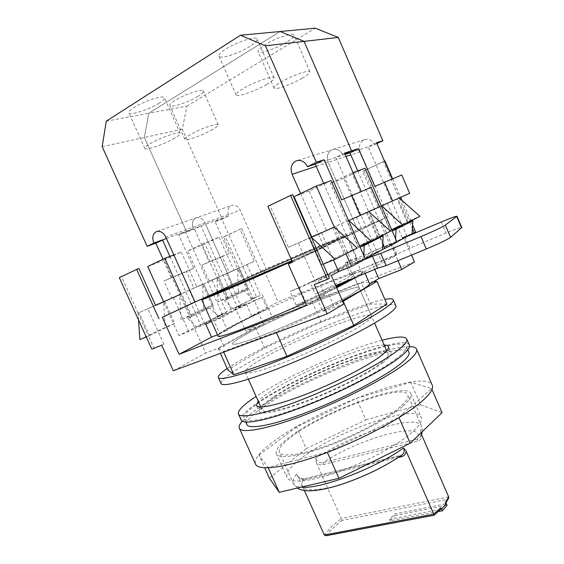 <?xml version="1.0" encoding="UTF-8"?>
<svg xmlns="http://www.w3.org/2000/svg" width="564" height="564" viewBox="0 0 564 564"><rect width="100%" height="100%" fill="white"/><g stroke="black" fill="none" stroke-linecap="round" stroke-linejoin="round"><path stroke-width="0.42" stroke-dasharray="2.82 2.11" d="M227.2 368.482L237.867 361.799C276.029 339.161 358.034 304.172 384.859 299.392M220.954 383.301C220.954 380.474 227.433 375.18 240.391 367.425C285.074 340.198 389.9 297.743 395.745 305.54M258.354 361.122C290.953 340.938 371.401 308.677 371.598 316.291C371.796 317.722 368.828 320.458 362.694 324.512C348.961 333.543 318.441 348.566 291.376 359.444C264.269 370.358 245.53 375.243 245.164 372.057C245.107 370.132 249.507 366.487 258.354 361.122M246.313 334.191C279.638 315.459 359.86 282.31 359.197 287.957C359.226 288.994 356.088 291.369 349.786 295.085C335.693 303.369 304.927 318.026 277.925 329.193C250.881 340.402 232.495 346.162 232.509 343.828C232.678 342.404 237.282 339.19 246.313 334.191C279.638 315.459 359.86 282.31 359.197 287.957C359.226 288.994 356.088 291.369 349.786 295.085C335.693 303.369 304.927 318.026 277.925 329.193C250.881 340.402 232.495 346.162 232.509 343.828C232.678 342.404 237.282 339.19 246.313 334.191M386.883 304.031L370.541 304.081L321.113 322.114L264.685 348.044L227.8 369.815M342.743 301.465L276.156 331.928L276.466 332.626M276.156 331.928L223.386 351.471L218.071 348.178L255.548 327.564L312.16 301.825L361.298 282.952L370.541 304.081M361.298 282.952L373.467 281.704M312.16 301.825L321.113 322.114M255.548 327.564L264.685 348.044M218.071 348.178L220.397 353.353M223.386 351.471L223.689 352.133M396.971 254.258L351.71 273.103L347.008 262.352L392.206 243.288L396.971 254.258L409.795 248.174L446.053 233.066C455.31 229.252 460.555 227.412 461.803 227.539M409.795 248.174L405.079 237.275L407.68 236.175M335.742 285.525L315.191 294.034L310.066 282.409L364.196 259.68M351.71 273.103L352.845 273.441C351.985 275.606 339.429 282.472 315.191 294.034M347.008 262.352L348.073 262.535C347.064 264.375 334.396 270.995 310.066 282.409M405.079 237.275L392.206 243.288M298.772 460.294C331.012 433.046 417.684 402.054 421.4 417.818C422.267 420.822 419.778 425.115 413.934 430.706C400.75 443.262 368.919 460.866 339.57 471.433C310.172 482.051 288.733 483.87 286.864 477.151C285.934 473.125 289.903 467.507 298.772 460.294M403.091 405.967C409.076 400.673 411.713 396.696 411.001 394.032C408.054 380.023 321.572 411.798 288.69 437.763C279.659 444.651 275.507 449.889 276.233 453.47C277.77 459.427 298.892 456.833 328.234 445.962C357.534 435.133 389.583 417.861 403.091 405.967M255.316 463.65C254.385 458.715 260.173 451.567 272.666 442.218C315.473 409.175 422.669 369.018 431.939 384.486M242.301 421.216C245.53 417.656 250.649 413.497 257.656 408.752C296.213 382.166 383.287 346.162 409.464 346.634M246.708 424.22C246.221 420.61 251.741 414.871 263.268 407.011C303.326 378.945 401.885 340.712 408.724 351.851M396.534 358.514C380.051 371.267 340.839 391.557 305.357 405.297C269.818 419.087 245.1 423.79 244.015 418.241C243.599 414.766 249.175 409.154 260.751 401.385C301.966 372.966 403.993 333.641 406.433 346.606C406.975 349.01 403.669 352.979 396.534 358.514M274.421 397.07C265.82 402.915 261.696 407.13 262.048 409.718C262.93 414.039 282.134 410.317 309.319 399.791C336.468 389.301 366.663 373.791 379.91 363.759C385.825 359.268 388.575 356.046 388.152 354.1C386.798 343.871 306.062 374.947 274.421 397.07M225.706 288.112L212.318 294.612L225.706 288.112C260.286 271.876 340.12 237.211 337.97 239.46C340.12 237.211 260.286 271.876 225.706 288.112M292.011 261.04L327.698 244.713L337.97 239.46L327.698 244.713L292.011 261.04M258.996 455.19L296.551 426.941L356.385 398.346L410.775 382.336L431.523 388.462L398.875 417.409L327.282 452.194L268.055 467.45L258.996 455.19L264.706 467.866M269.352 478.194L306.238 448.641L296.551 426.941M306.238 448.641L365.867 419.835L356.385 398.346M365.867 419.835L420.582 404.776L410.775 382.336M420.582 404.776L442.063 412.651M431.946 389.435L431.523 388.462M268.245 467.873L268.055 467.45M365.091 273.378L364.372 271.721C363.794 272.588 361.764 274.083 358.288 276.198M292.096 261.238L335.686 241.314L347.086 235.47C349.236 233.031 258.791 272.306 219.065 290.939L204.746 297.827M228.822 312.731L214.003 320.867L219.586 333.31L234.201 324.744L259.546 312.16L254.322 300.422L228.822 312.731M356.758 276.825C360.911 274.308 362.997 272.687 363.019 271.947C363.893 266.582 273.124 304.567 234.455 325.315C223.809 330.955 218.324 334.487 217.993 335.911M305.314 302.523L336.652 287.612M342.447 282.747L344.005 281.894C350.378 278.334 353.586 276.12 353.642 275.253C353.635 274.767 352.592 274.753 350.505 275.218L361.031 270.96L362.758 271.34C362.708 272.313 359.148 274.781 352.077 278.743L351.936 278.827M336.37 286.963L305.519 301.641L296.086 305.145C311.843 298.067 325.153 291.736 336.017 286.152M347.086 235.47L357.188 258.594C357.047 259.369 353.409 261.654 346.254 265.447C335.383 271.164 319.774 278.637 299.435 287.873L305.519 301.641M350.505 275.218L345.062 262.796C347.107 262.232 348.115 262.147 348.073 262.535C347.946 263.226 344.653 265.277 338.21 268.683C326.958 274.569 310.905 282.176 290.051 291.51L296.086 305.145M267.237 309.135L240.92 322.122C233.764 325.914 229.287 328.622 227.482 330.25L221.863 317.715L235.512 310.038L261.985 297.327L267.237 309.135L259.546 312.16M364.993 168.269L343.744 178.323L359.853 215.314L387.256 203.125L369.159 211.246L384.74 247.095L390.718 243.916L376.512 249.789L318.35 280.541L331.336 275.5M384.74 247.095L397.021 242.125M382.54 249.57L372.353 253.687L352.613 264.185L365.338 259.073M311.328 237.19L298.349 243.013L316.207 283.544L329.397 278.299M316.207 283.544L314.261 284.58M412.129 233.764L402.266 237.775L403.676 237.028L411.501 255.104M415.675 232.149L403.676 237.028M334.269 227.038L345.972 253.786M348.904 220.468L368.694 211.585L379.628 236.739M379.826 237.197L382.78 243.993M353.022 172.633L351.929 173.035L368.694 211.585L367.312 212.191L377.866 236.471L390.499 231.226M381.624 205.782L399.164 197.908L409.422 221.638M409.612 222.068L412.404 228.54M392.579 178.703L400.644 197.365M401.942 200.368L410.825 220.926M411.057 221.469L412.594 225.029M384.528 161.142L383.449 161.537L399.164 197.908L397.831 198.493L407.737 221.405L419.919 216.322M332.838 227.666L344.139 253.49L357.238 248.082M311.377 237.296L309.918 237.952L321.727 264.798L344.139 253.49M397.831 198.493L379.953 206.516L390.239 230.232L407.737 221.405M367.312 212.191L347.149 221.243L358.14 246.426L377.866 236.471M147.733 266.511L164.223 260.082L179.733 294.507L202.603 284.298L187.643 250.945L202.448 245.171L217.062 277.841L237.663 268.654L223.534 236.943L241.695 228.519L225.233 236.281L252.883 298.349L251.262 299.167L260.66 295.346L246.969 264.572L226.488 273.716L240.652 305.434L231.134 309.283L216.999 316.39L226.608 312.512L204.372 323.722L194.65 327.628L178.915 335.531L188.721 331.611L194.672 328.608L205.677 353.043L173.303 370.759M139.872 339.577L165.125 327.402L163.623 301.691L178.915 335.531M181.044 319.725L179.733 294.507L189.511 316.221L181.044 319.725L203.674 308.818L202.603 284.298L216.999 316.39M194.65 327.628L189.511 316.221L190.583 315.777L180.79 294.041L203.653 283.84L213.1 304.898L203.674 308.818M217.986 301.916L217.062 277.841L226.291 298.462L217.986 301.916L238.382 292.082L237.663 268.654L251.262 299.167M231.134 309.283L226.291 298.462L227.334 298.025L218.106 277.389L238.692 268.203L247.617 288.225L238.382 292.082M225.233 236.281L223.534 236.943M240.652 305.434L235.456 308.05L245.763 331.11L263.515 324.349C243.345 334.128 230.133 341.424 223.887 346.218L205.677 353.043M211.422 321.297L246.256 303.686L235.456 308.05M205.74 324.173L194.672 328.608M252.883 298.349L260.66 295.346M331.103 180.628L309.142 191.09L326.344 230.345L356.363 216.985L335.968 226.136L352.613 264.185M326.344 230.345L335.968 226.136M347.149 221.243L348.559 220.623L346.93 221.328L358.493 247.807L360.072 247.004M359.853 215.314L369.159 211.246M379.953 206.516L381.313 205.916L379.72 206.614L390.535 231.55L392.093 230.761M267.844 206.325L269.944 205.55L288.401 247.363L311.286 237.099M288.401 247.363L298.349 243.013M309.918 237.952L311.384 237.31M179.733 294.507L180.79 294.041M202.603 284.298L203.653 283.84M119.293 277.601L121.556 276.72L138.074 313.091L155.544 305.307M138.54 319.971L138.074 313.091L155.537 305.3M217.062 277.841L218.106 277.389M237.663 268.654L238.692 268.203M357.188 258.594L355.567 258.453L361.031 270.96M318.35 280.541L324.829 295.261L316.883 298.201L327.754 292.138L333.479 305.145L322.728 311.448L343.843 303.968M336.715 287.746L327.754 292.138M364.372 271.721L373.558 266.603L382.293 263.071L376.512 249.789M292.441 262.013L380.883 219.96L396.21 255.273L382.293 263.071M396.21 255.273L278.08 301.937L251.706 315.889L258.552 313.203L263.515 324.349M217.5 334.819L218.578 334.396C224.98 329.919 238.304 322.855 258.552 313.203M324.829 295.261L306.612 305.462M387.256 203.125L402.266 237.775M390.718 243.916L398.001 260.688M155.572 305.371L147.86 308.811L163.87 344.139L161.72 345.217M173.31 297.454L188.721 331.611M414.469 261.943L272.123 316.679L245.763 331.11M342.39 300.661L333.479 305.145M251.706 315.889L246.256 303.686M197.647 300.845L263.874 269.937L278.08 301.937M138.074 313.091L148.487 336.031L146.252 336.955M163.87 344.139L153.958 348.08L148.487 336.031L149.58 335.587L139.153 312.618M153.958 348.08L151.801 349.165M202.448 245.171L219.135 237.275L204.464 242.971L187.643 250.945M121.556 276.72L138.85 268.422M384.93 160.994L362.624 171.357L383.449 161.537M309.142 191.09L294.063 196.653M343.744 178.323L330.398 183.244L351.929 173.035M321.543 232.735L333.486 259.962M262.274 294.535L272.123 316.679M241.695 228.519L260.695 271.291L194.982 301.944M263.874 269.937L260.695 271.291M380.883 219.96L292.519 262.197M364.14 170.793L384.754 218.303M346.93 221.109L330.398 183.244M378.148 207.115L362.624 171.357M269.944 205.55L292.638 194.665M164.223 260.082L181.227 251.981L173.804 254.865M219.135 237.275L233.933 270.459L254.315 261.358L240.017 229.174M181.227 251.981L196.942 286.97L219.615 276.853L204.464 242.971M219.615 276.853L196.942 286.97M189.342 290.298L204.372 323.722M212.106 280.139L226.608 312.512M356.363 216.985L372.353 253.687M358.14 246.426L359.564 245.833M390.239 230.232L391.613 229.661M321.727 264.798L323.2 264.192M226.488 273.716L233.933 270.459M246.969 264.572L254.315 261.358M147.86 308.811L155.601 305.427M164.723 301.289L174.727 323.44L165.125 327.402M213.1 304.898L190.583 315.777M174.727 323.44L149.58 335.587M247.617 288.225L227.334 298.025M218.578 334.396L223.887 346.218M214.003 320.867L221.863 317.715M254.322 300.422L261.985 297.327M219.586 333.31L227.482 330.25M345.062 262.796L355.567 258.453M299.435 287.873L290.051 291.51M316.883 298.201L322.728 311.448M373.558 266.603L374.764 269.373M286.618 42.237C276.247 48.708 259.264 54.384 258.129 51.676C257.551 50.323 259.891 47.989 265.143 44.655C275.577 38.042 293.061 32.24 293.992 35.003C294.521 36.441 292.067 38.853 286.618 42.237M302.269 78.192C291.778 84.311 274.971 90.296 274.097 88.16C273.646 87.103 276.078 85.002 281.401 81.865C291.955 75.618 309.248 69.492 309.932 71.684C310.334 72.819 307.782 74.991 302.269 78.192M197.802 96.395C188.439 102.26 170.836 108.126 169.877 105.616C169.419 104.615 171.16 102.867 175.108 100.378C184.506 94.385 202.568 88.421 203.308 90.98C203.745 92.045 201.912 93.85 197.802 96.395M212.494 129.551C203.019 135.099 185.605 141.289 184.879 139.301C184.513 138.518 186.332 136.946 190.329 134.599C199.853 128.952 217.711 122.642 218.226 124.686C218.564 125.525 216.654 127.147 212.494 129.551M215.088 221.659L222.265 219.051L182.278 129.226L186.931 106.124L148.762 113.237L144.342 137.475L186.677 231.966L193.269 228.723L201.024 225.917L237.169 306.809L232.946 308.515L224.409 300.499L248.167 289.269L238.769 268.168L229.181 272.37L222.16 256.641L229.252 253.419L215.088 221.659L221.582 218.487L228.73 215.899C227.073 211.253 227.877 207.841 231.141 205.67L232.199 205.289C235.569 204.802 238.248 206.466 240.222 210.294L266.166 268.767L232.467 284.489L205 222.956L240.222 210.294M169.919 256.373L200.847 325.097L196.533 326.831L187.65 318.315L213.657 306.012L203.703 283.819L193.924 288.098L186.494 271.566L193.72 268.267L178.725 234.857L185.344 231.592L193.269 228.723C191.506 223.837 192.282 220.277 195.602 218.028L196.681 217.641C200.142 217.154 202.913 218.931 205 222.956C202.913 218.931 200.142 217.154 196.681 217.641L232.199 205.289M345.09 154.381L335.862 157.391L376.992 251.854L358.013 261.971L363.681 259.694L363.829 255.605M345.993 156.454L328.178 162.354L358.091 230.951L388.293 216.583L360.184 151.758C358.429 146.527 359.599 142.593 363.695 139.942L365.578 139.322C369.512 138.927 372.487 140.746 374.51 144.772L368.186 146.837L406.771 235.978L389.921 244.959L395.392 242.746L395.583 238.805M300.584 193.537L324.103 247.124L358.091 230.951L232.467 284.489L358.091 230.951L328.178 162.354C326.288 156.82 327.458 152.668 331.688 149.897L333.634 149.263C337.709 148.868 340.825 150.807 342.975 155.072C340.825 150.807 337.709 148.868 333.634 149.263L365.578 139.322M376.942 143.58L374.51 144.772M376.576 142.734L368.186 146.837L349.906 152.809M178.725 234.857L194.46 229.146L201.024 225.917L221.582 218.487L256.557 297.045L237.169 306.809M407.321 222.702L397.014 198.852L379.72 206.614M228.73 215.899L222.265 219.051M186.931 106.124L315.325 28.2M157.173 231.374L195.602 218.028C192.282 220.277 191.506 223.837 193.269 228.723L186.677 231.966L144.342 137.475L148.762 113.237L280.139 31.514L148.762 113.237L106.279 121.161M388.293 216.583L266.166 268.767M401.751 174.988L374.834 186.374M392.354 179.26L392.184 178.858M102.169 146.647L182.278 129.226M229.252 253.419L209.089 261.844L194.46 229.146M256.557 297.045L232.946 308.515M228.589 298.765L218.874 277.051L209.173 281.295L201.919 265.108L209.089 261.844M238.769 268.168L218.874 277.051M229.181 272.37L209.173 281.295M222.16 256.641L201.919 265.108M252.39 298.744L244.043 290.982L248.167 289.269M224.409 300.499L244.043 290.982M397.014 198.852L409.654 193.311M406.771 235.978L412.122 233.806M396.929 241.921L395.392 242.746M357.766 170.906L389.921 244.959M392.142 230.887L390.535 231.55M382.653 362.899C388.786 358.218 391.635 354.869 391.19 352.845C389.682 342.151 305.343 374.623 272.123 397.796C263.043 403.951 258.686 408.399 259.052 411.128C259.962 415.654 280.082 411.762 308.642 400.701C337.159 389.682 368.849 373.389 382.653 362.899M384.19 345.041C366.586 344.35 298.384 372.571 269.578 392.114C264.241 395.667 260.455 398.692 258.227 401.187M409.161 344.604C402.174 333.627 300.33 373.382 258.502 402.097C246.405 410.19 240.574 416.056 241.004 419.679M382.096 340.268C347.438 349.222 286.258 376.449 256.084 396.414M249.972 46.368C239.129 53.326 220.369 59.417 219.036 56.301C218.381 54.863 220.637 52.459 225.804 49.089C236.697 41.955 256.042 35.736 257.121 38.909C257.741 40.453 255.358 42.934 249.972 46.368M266.652 84.452C255.668 91.008 237.127 97.473 236.09 95.02C235.569 93.892 237.93 91.749 243.169 88.583C254.216 81.879 273.321 75.266 274.118 77.783C274.59 78.995 272.102 81.216 266.652 84.452M159.14 103.177C149.439 109.437 129.988 115.754 128.874 112.906C128.366 111.855 130.016 110.093 133.83 107.625C143.559 101.217 163.546 94.801 164.399 97.706C164.885 98.82 163.13 100.646 159.14 103.177M174.734 138.145C164.899 144.039 145.674 150.743 144.828 148.494C144.419 147.669 146.154 146.097 150.017 143.771C159.894 137.757 179.634 130.926 180.226 133.245C180.607 134.119 178.781 135.755 174.734 138.145M316.207 166.309L328.178 162.354C326.288 156.82 327.458 152.668 331.688 149.897L297.623 160.458M344.541 153.119L335.862 157.391L315.255 164.124M377.429 237.853L366.431 212.579L346.93 221.328M194.989 301.973L232.467 284.489L205 222.956L165.795 237.049M324.103 247.124L291.905 260.801M371.105 187.403L341.608 199.867M361.376 191.838L361.193 191.422M193.72 268.267L171.329 277.629L163.031 259.207M166.422 238.438L185.344 231.592L222.385 314.254L200.847 325.097M222.385 314.254L196.533 326.831M191.908 316.559L181.608 293.682L171.717 298.003L164.025 280.964L171.329 277.629M203.703 283.819L181.608 293.682M193.924 288.098L171.717 298.003M186.494 271.566L164.025 280.964M218.127 315.974L209.441 307.754L213.657 306.012M187.65 318.315L209.441 307.754M366.431 212.579L379.537 206.84M376.992 251.854L382.54 249.612M365.246 258.855L363.681 259.694M323.651 183.349L358.013 261.971M360.128 247.131L358.493 247.807M400.313 406.736C387.334 418.121 356.758 434.576 328.833 444.883C300.873 455.247 280.689 457.735 279.215 452.039C278.517 448.641 282.451 443.664 291.017 437.114C322.354 412.291 405.234 381.849 407.955 395.258C408.639 397.824 406.094 401.646 400.313 406.736M304.405 490.553L298.575 477.546L296.537 474.268C298.49 477.743 300.972 479.308 303.968 478.956L305.441 479.689C303.143 480.168 300.852 479.456 298.575 477.546M421.505 434.668L420.504 436.924C421.132 436.36 421.237 434.914 420.822 432.588L420.504 436.924L417.543 439.039L323.221 462.614C320.007 463.22 317.44 461.846 315.523 458.497L316.333 462.649C318.561 464.489 320.803 465.159 323.066 464.666L323.221 462.614C360.086 437.678 426.934 419.588 417.543 439.039L417.501 441.217C420.074 440.512 421.59 438.799 422.062 436.078M448.676 496.863L341.262 518.513L316.333 462.649M440.597 509.306L389.52 519.352L394.567 513.945L444.777 504.068L445.426 503.687L445.532 502.27M438.277 511.576L390.168 520.826L389.52 519.352M390.168 520.826L395.216 515.404L394.567 513.945M395.216 515.404L447.062 505.259M297.291 475.297C298.596 477.687 300.894 478.864 304.193 478.829L400.158 455.825C381.292 468.98 349.793 482.974 327.924 487.909C305.427 492.224 297.447 489.242 303.968 478.956L401.723 455.155L400.863 455.754M448.62 498.238L444.777 504.068M324.328 535.046L331.209 526.995L341.262 518.513L342.052 520.438L447.583 499.344M326.098 535.744L326.697 535.511C330.032 530.724 335.15 525.704 342.052 520.438M434.153 515.2L326.697 535.511M441.295 221.99L446.053 233.066M360.184 151.758L350.801 154.867M296.537 474.268C293.604 477.863 292.469 480.803 293.146 483.094C293.886 485.392 296.579 486.746 301.225 487.155M420.568 431.721L421.597 426.44C418.326 412.827 351.647 433.963 315.523 458.497M398.381 457.425L305.441 479.689M323.066 464.666L417.501 441.217M440.047 509.581L434.047 515.094M218.24 377.281L218.444 377.732M353.642 275.253L371.598 316.291M248.379 379.227L245.164 372.057M352.845 273.441L374.574 323.08M411.001 394.032L421.4 417.818M239.503 428.555L239.178 427.836M245.742 422.069L244.015 418.241M262.048 409.718L260.801 406.926M388.152 354.1L386.7 350.78M407.807 349.758L406.433 346.606M276.233 453.47L286.864 477.151M362.758 271.34L363.019 271.947M274.097 88.16L258.129 51.676M184.879 139.301L169.877 105.616M218.226 124.686L203.308 90.98M309.932 71.684L293.992 35.003M388.568 346.853L391.19 352.845M238.311 413.694L238.593 414.321M256.599 405.657L259.052 411.128M236.09 95.02L219.036 56.301M144.828 148.494L128.874 112.906M180.226 133.245L164.399 97.706M274.118 77.783L257.121 38.909M297.313 488.071L293.146 483.094L279.215 452.039M422.224 431.7C422.239 425.989 421.78 427.78 421.597 426.44L407.955 395.258M445.426 503.687L445.877 503.06"/><path stroke-width="0.85" d="M384.859 299.392C390.232 298.384 393.066 298.603 393.355 300.048C393.58 301.803 389.78 305.265 381.941 310.419C363.653 322.425 320.838 343.497 282.634 358.979C244.367 374.51 218.571 381.433 218.24 377.281C218.099 375.596 221.088 372.663 227.2 368.482M395.745 305.54L395.991 306.097C396.266 307.972 392.509 311.532 384.719 316.778C366.537 329.016 323.799 350.202 285.581 365.592C247.3 381.045 221.398 387.701 220.954 383.301L218.444 377.732M220.397 353.353L227.8 369.815L233.841 374.736L287.005 356.314L353.79 325.379L386.883 304.031L376.985 281.344L343.194 301.261L353.79 325.379M343.194 301.261L342.743 301.465M276.466 332.626L287.005 356.314M373.467 281.704L376.985 281.344M223.689 352.133L233.841 374.736M407.68 236.175L441.295 221.99C451.038 217.923 456.262 216.005 456.96 216.259L445.327 225.106L450.587 237.338C447.153 239.721 439.074 243.599 426.328 248.971L386.1 265.609L380.799 253.433L420.977 236.577C433.709 231.155 441.831 227.334 445.327 225.106M461.803 227.539L450.587 237.338M386.1 265.609L377.612 268.196L335.742 285.525M377.612 268.196L372.402 256.239L364.196 259.68M372.402 256.239L380.799 253.433M431.939 384.486L432.405 385.543C433.314 388.885 430.142 393.855 422.887 400.461C405.89 415.908 363.413 439.06 324.251 453.583C285.024 468.176 257.269 471.448 255.316 463.65L239.503 428.555M409.464 346.634C413.786 346.656 416.204 347.621 416.718 349.532C417.346 352.225 413.891 356.582 406.355 362.61C388.709 376.703 345.767 399.157 306.71 414.202C267.583 429.303 240.454 434.146 239.178 427.836C238.783 426.194 239.82 423.987 242.301 421.216M408.724 351.851L409.055 352.613C409.64 355.123 406.383 359.183 399.284 364.802C382.907 377.76 343.758 398.163 308.261 411.819C272.701 425.531 247.892 429.994 246.708 424.22L245.742 422.069M212.318 294.612L210.851 295.529C208.151 297.559 251.424 279.236 292.011 261.04C251.424 279.236 208.151 297.559 210.851 295.529L212.318 294.612M431.946 389.435L442.063 412.651L410.211 443.233L338.915 478.328L279.236 492.301L269.352 478.194L264.706 467.866M410.211 443.233L398.981 417.649M338.915 478.328L327.374 452.406M279.236 492.301L268.245 467.873M358.288 276.198L336.715 287.746M365.091 273.378L369.695 283.911C368.962 285.292 365.479 287.816 359.254 291.503L342.39 300.661M204.746 297.827L201.679 299.604C198.669 301.867 245.911 281.908 292.096 261.238M201.715 299.674L217.993 335.911C216.054 339.782 260.406 323.101 305.314 302.523M336.652 287.612L356.758 276.825M351.936 278.827L336.37 286.963M323.2 264.192L335.115 259.292L311.384 237.31L329.397 278.299L327.472 279.328L290.58 195.412L292.638 194.665L311.384 237.31L334.269 227.038L316.319 186.021L331.103 180.628L365.338 259.073L351.52 266.462L338.604 271.629L331.336 275.5L343.843 303.968L327.176 313.88L173.303 370.759L161.72 345.217L151.801 349.165L119.293 277.601L138.85 268.422L155.601 305.427L180.966 294.105L164.857 258.333L147.733 266.511L163.623 301.691L164.723 301.289M353.022 172.633L364.993 168.269L397.021 242.125L382.54 249.57M327.176 313.88L314.261 284.58L327.472 279.328M412.594 225.029L415.675 232.149L412.129 233.764M345.972 253.786L351.52 266.462M379.628 236.739L379.826 237.197M382.78 243.993L384.81 248.653M409.422 221.638L409.612 222.068M412.404 228.54L414.286 232.89M384.528 161.142L384.93 160.994L392.579 178.703M400.644 197.365L401.942 200.368M410.825 220.926L411.057 221.469M311.377 237.296L334.269 227.038L357.238 248.082L335.115 259.292M217.5 334.819L211.556 337.117L205.74 324.173L211.422 321.297M359.564 245.833L371.049 241.082L348.904 220.468M391.613 229.661L402.689 225.05L381.624 205.782M311.286 237.099L321.494 232.622L311.328 237.19M155.544 305.307L164.695 301.225M155.537 305.3L163.623 301.691M336.017 286.152L342.447 282.747M211.556 337.117L179.084 354.291L306.612 305.462L288.282 263.994L292.441 262.013M398.001 260.688L401.815 269.472L414.469 261.943L411.501 255.104M180.966 294.105L155.572 305.371M369.695 283.911L378.782 278.588L401.815 269.472M197.647 300.845L162.354 317.313L179.084 354.291M311.744 236.894L294.063 196.653L316.319 186.021M290.58 195.412L267.844 206.325L292.519 262.197L288.282 263.994M194.982 301.944L162.354 317.313M158.985 318.738L136.601 269.296M333.486 259.962L338.604 271.629M173.804 254.865L164.857 258.333M371.049 241.082L390.499 231.226L368.786 211.669M402.689 225.05L419.919 216.322L399.256 197.985M146.252 336.955L139.872 339.577L138.54 319.971M374.764 269.373L378.782 278.588M361.193 191.422L344.541 153.119L351.591 150.835L344.964 154.092L351.591 150.835L358.464 148.607L349.906 152.809L345.09 154.381M392.184 178.858L376.576 142.734L382.836 140.704L376.942 143.58M392.093 230.761L407.321 222.702M338.273 37.457L304.074 41.369L351.591 150.835L304.074 41.369L280.139 31.514L315.325 28.2L338.273 37.457L382.836 140.704M381.313 205.916L409.654 193.311L401.751 174.988L374.834 186.374L358.464 148.607M392.629 200.96L384.422 182.01M395.583 238.805L396.034 229.273L412.827 220.736L412.122 233.806L396.929 241.921M349.906 152.809L357.766 170.906M412.827 220.736L407.441 222.977M396.034 229.273L392.142 230.887M258.227 401.187L256.373 405.156C257.205 409.499 277.241 405.417 305.794 394.292C334.29 383.203 366.036 366.988 379.917 356.667C386.093 352.063 388.97 348.792 388.568 346.853C388.279 345.683 386.819 345.076 384.19 345.041M256.084 396.414L255.986 396.485C243.838 404.473 237.945 410.211 238.311 413.694C239.319 419.207 264.854 414.096 301.796 399.664C338.682 385.29 379.487 364.295 396.591 351.309C403.958 345.711 407.384 341.721 406.87 339.352C405.509 335.996 397.253 336.306 382.096 340.268M238.593 414.321L241.004 419.679C242.118 425.432 267.759 420.568 304.715 406.221C341.615 391.931 382.35 370.823 399.347 357.625C406.672 351.929 410.049 347.84 409.492 345.365L409.161 344.604M316.319 162.263L324.103 159.739L315.255 164.124L307.415 166.69L316.319 162.263L265.44 45.797L240.44 35.25L106.279 121.161L102.169 146.647L147.148 246.313L153.852 242.985C151.963 237.832 152.703 234.102 156.073 231.776L157.173 231.374C160.712 230.902 163.588 232.791 165.795 237.049L194.989 301.973L291.905 260.801M316.207 166.309L292.131 174.283C290.093 168.41 291.257 164.025 295.606 161.121L297.623 160.458C301.86 160.077 305.124 162.15 307.415 166.69M153.852 242.985L162.488 239.855L169.919 256.373M147.148 246.313L155.805 243.169L166.422 238.438M360.072 247.004L377.429 237.853M240.44 35.25L280.139 31.514L304.074 41.369L265.44 45.797M292.131 174.283L300.584 193.537M348.559 220.623L379.537 206.84L371.105 187.403L341.608 199.867L324.103 159.739M163.031 259.207L155.805 243.169M360.311 215.476L351.541 195.327M363.829 255.605L364.189 245.46L383.132 235.83L382.54 249.612L365.246 258.855M315.255 164.124L323.651 183.349M383.132 235.83L377.549 238.142M364.189 245.46L360.128 247.131M421.343 434.209L448.676 496.863L445.532 502.27L446.194 503.786L441.478 509.299L440.808 507.769L440.597 509.306L434.167 515.193M324.328 535.046L433.786 514.149L434.16 515.207L326.098 535.744L324.328 535.046L304.405 490.553M297.313 488.071C303.989 492.591 318.138 491.554 339.768 484.969C362.969 477.299 383.626 467.366 401.723 455.155C404.106 453.512 404.74 451.108 403.612 447.943L406.221 451.419C405.763 454.21 404.219 455.959 401.596 456.657L398.381 457.425M440.808 507.769L433.786 514.149L406.221 451.419M446.194 503.786L441.478 509.299M446.399 503.744L447.062 505.259L442.352 510.794L438.277 511.576M442.352 510.794L441.682 509.264M400.863 455.754L401.596 456.657M448.676 496.863L448.62 498.238L445.877 503.06M461.585 227.919L456.699 216.527M426.328 248.971L420.977 236.577M350.801 154.867L345.993 156.454M301.225 487.155C319.414 489.679 375.8 468.324 403.612 447.943M393.355 300.048L395.991 306.097M461.831 227.609L456.96 216.259M260.801 406.926L248.379 379.227M386.7 350.78L374.574 323.08M409.055 352.613L407.807 349.758M432.405 385.543L416.718 349.532M406.87 339.352L409.492 345.365M256.373 405.156L256.599 405.657M422.224 431.7L421.505 434.668"/></g></svg>
